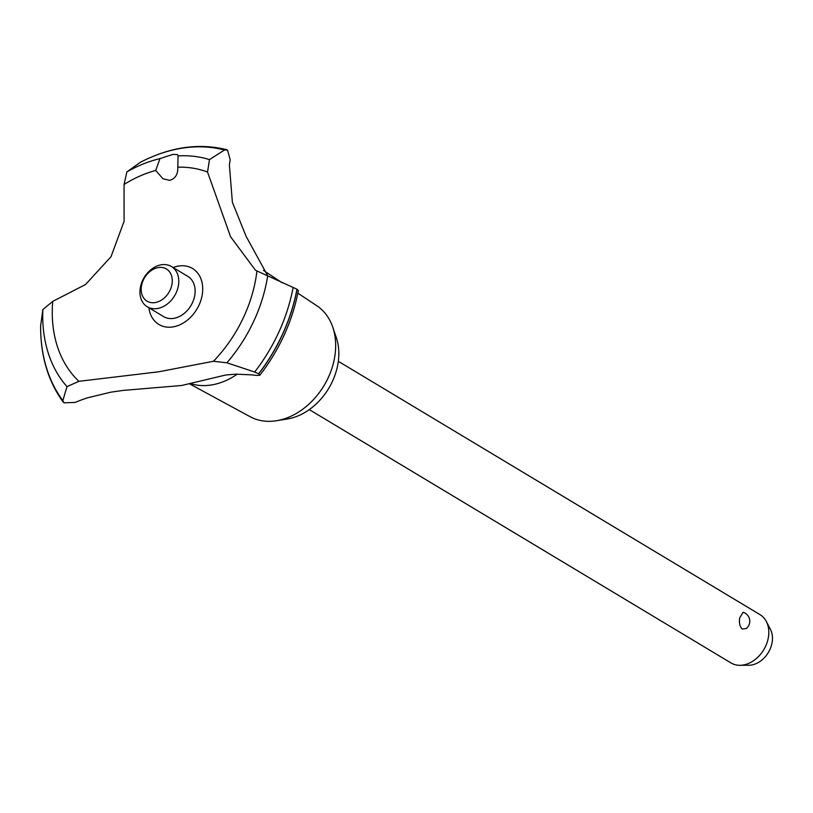 <?xml version="1.0" encoding="UTF-8"?>
<svg xmlns="http://www.w3.org/2000/svg" width="813" height="813" viewBox="0 0 813 813"><rect width="100%" height="100%" fill="white"/><g stroke="black" fill="none" stroke-linecap="round" stroke-linejoin="round"><path stroke-width="1.22" d="M297.863 293.188L316.785 305.718A64.766 48.953 121 0 1 332.751 327.151A64.766 48.953 121 0 1 335.312 352.436A64.766 48.953 121 0 1 276.532 420.728A64.766 48.953 121 0 1 250.109 416.703L189.856 384.01M332.751 327.151L336.297 337.558A56.351 42.591 121 0 1 338.523 359.559A56.351 42.591 121 0 1 287.385 418.969L276.532 420.728M237.325 374.122A68.089 51.463 121 0 1 191.045 383.756M181.665 385.494L123.322 390.392L111.127 392.12L86.92 397.953L80.02 400.453A469.579 354.935 -59 0 0 75.152 402.425L64.054 402.841L62.865 400.596L66.981 386.632L78.912 381.317L158.83 371.775L213.463 361.267L226.898 362.801L254.662 372.019L258.737 373.828L259.875 375.22L256.359 375.423A469.579 354.935 -59 0 0 251.745 374.864L235.77 374.153L225.78 374.996L181.665 385.494M177.793 167.173C178.047 174.267 175.354 178.657 169.734 180.344L162.986 178.769L155.71 170.456L159.978 158.606L172.966 154.379L177.519 154.633L178.077 155.913L177.793 167.173A124.206 93.881 121 0 1 207.539 172.041L209.48 159.602L224.51 150.009L227.518 150.049L230.211 159.815A147.915 111.808 -59 0 0 229.378 164.866L232.376 202.254L246.105 236.349L267.955 276.207M309.296 409.61L730.989 662.941A28.17 21.301 -59 0 0 740.003 665.308A28.17 21.301 -59 0 0 768.661 635.339A28.17 21.301 -59 0 0 766.334 621.478A28.17 21.301 -59 0 0 760.003 614.638L338.32 361.307M746.324 628.5L742.239 629.049C739.86 626.701 739.007 622.992 739.667 617.921L743.092 612.25A9.39 9.39 0 0 1 746.324 628.51M766.334 621.478L770.45 629.384A23.049 17.419 121 0 1 772.35 640.715A23.049 17.419 121 0 1 748.905 665.237L740.003 665.308M141.279 287.375A18.78 14.197 -59 0 0 154.948 302.609A18.78 14.197 -59 0 0 172.173 282.772A18.78 14.197 -59 0 0 158.505 267.548A18.78 14.197 -59 0 0 141.279 287.375M178.667 283.788A23.475 17.744 121 0 1 166.787 304.418A23.475 17.744 121 0 1 147.265 306.786A23.475 17.744 121 0 1 140.06 289.54A23.475 17.744 121 0 1 151.929 268.9A23.475 17.744 121 0 1 171.452 266.532A23.475 17.744 121 0 1 178.667 283.788M171.452 266.532L187.793 276.349A23.475 17.744 121 0 1 195.008 293.605A23.475 17.744 121 0 1 183.128 314.235A23.475 17.744 121 0 1 163.606 316.603L147.265 306.786M140.263 162.366L126.848 171.919L124.054 184.48L124.084 221.309L111.015 256.705L85.517 284.53L52.733 301.379L42.876 309.55L40.66 325.556M259.875 375.22C279.621 349.509 292.456 321.287 298.371 290.546L296.958 289.215L256.491 270.739M213.463 361.267A124.206 93.881 121 0 0 256.938 270.942L255.353 270.089L230.567 236.746L207.539 172.041M139.999 162.488C169.683 147.041 198.575 142.773 226.664 149.683L227.416 149.988M78.912 381.317A124.206 93.881 121 0 1 52.733 301.379M124.054 184.48A124.206 93.881 121 0 1 155.71 170.456M173.088 267.518A32.652 24.685 121 0 1 178.799 265.993A32.652 24.685 121 0 1 202.549 292.477A32.652 24.685 121 0 1 172.6 326.958A32.652 24.685 121 0 1 148.901 307.771M297.06 289.276A155.903 117.834 121 0 1 258.737 373.828M296.958 289.215A155.903 117.834 121 0 1 258.636 373.767M178.077 155.913A136.96 103.525 121 0 1 209.48 159.602M139.745 162.641A154.277 116.605 121 0 1 182.966 148.047A154.277 116.605 121 0 1 224.51 150.009M126.848 171.919A136.96 103.525 121 0 1 159.978 158.606M293.127 287.406A154.277 116.605 121 0 1 254.662 372.019M267.65 276.054A136.96 103.525 121 0 1 226.898 362.801M66.981 386.632A136.96 103.525 121 0 1 42.876 309.55M62.865 400.596A154.277 116.605 121 0 1 40.67 325.027M40.65 325.291C40.365 355.281 47.876 380.88 63.16 402.079M282.243 282.843L263.453 270.394"/></g></svg>
